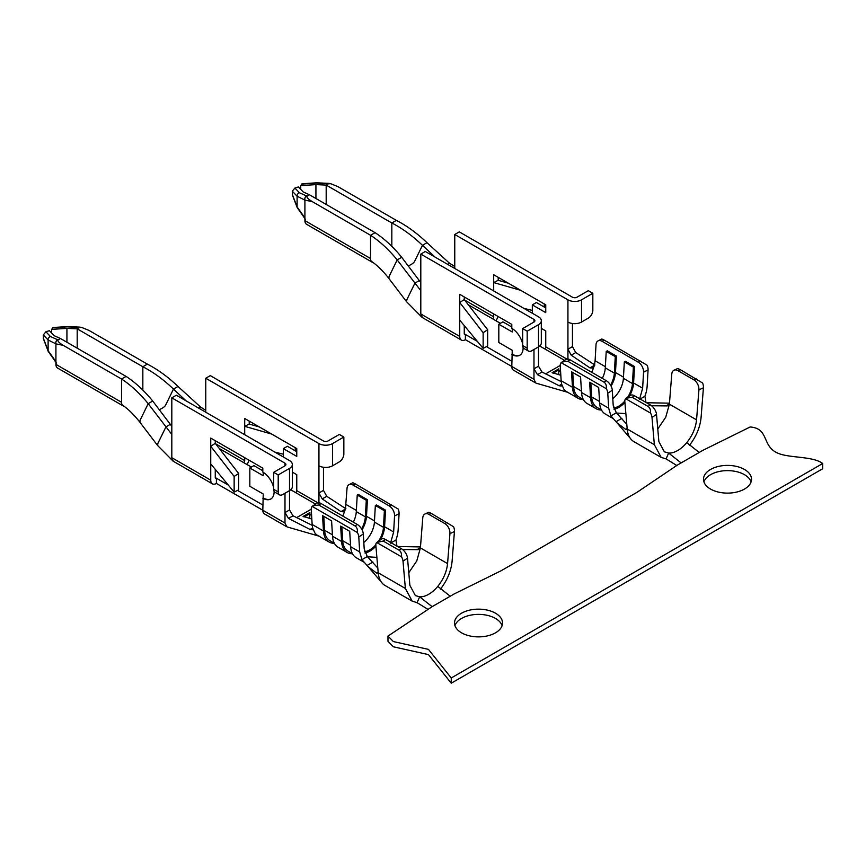 <?xml version="1.0" encoding="UTF-8"?>
<svg xmlns="http://www.w3.org/2000/svg" width="866" height="866" viewBox="0 0 866 866"><rect width="100%" height="100%" fill="white"/><g stroke="black" fill="none" stroke-linecap="round" stroke-linejoin="round"><path stroke-width="1.3" d="M408.784 572.729L416.773 560.941L420.4 547.918L419.436 549.434L417.856 549.661L402.549 549.509M367.606 556.795L376.872 557.368M367.314 556.535L377.803 568.053M378.193 572.502L376.548 573.043L368.115 566.667L361.945 559.642L359.682 551.934L350.633 546.706L349.702 531.313L340.652 526.084L341.572 541.477L332.522 536.249L331.591 520.856L322.542 515.638L323.473 531.02L312.15 524.482L312.658 527.979L314.813 532.828A27.268 15.75 120 0 0 317.757 535.502L329.069 542.029A27.268 15.75 -60 0 1 323.473 531.02M363.98 562.056L361.934 559.653L367.314 556.546L364.207 548.968L363.298 534.008A8 4.298 -123.2 0 0 357.257 524.439L321.048 503.525A8 4.298 -123.2 0 0 317.043 503.135L312.994 505.787L318.785 505.008L355.006 525.922C356.824 527.08 357.626 529.278 357.42 532.536A8 4.298 56.8 0 1 358.784 536.963L359.682 551.934M395.784 540.395A27.268 15.75 120 0 0 395.924 540.038L396.974 546.143M397.591 546.5L420.486 546.922M378.182 572.762L405.375 588.458L412.173 601.123L384.98 585.448A33.168 19.149 -60 0 1 382.685 583.706A33.168 19.149 -60 0 1 378.215 572.772L375.855 545.537A8 4.157 55.5 0 1 376.667 542.473L401.564 556.849A8 4.157 55.5 0 1 403.015 561.222L407.518 558.115L409.878 585.362L415.377 595.581L419.664 596.836L432.123 606.676L454.076 594L501.154 570.737L636.975 492.332L677.266 465.15L703.062 450.244L750.151 426.981C769.387 428.399 761.506 446.163 777.906 453.21C789.63 458.255 812.86 455.992 822.7 463.505L451.24 677.97L428.464 649.381L393.337 641.554L387.979 636.077L432.123 606.676M657.781 428.984L665.759 417.185L669.396 404.162L668.422 405.689L666.842 405.905L651.546 405.753M616.592 413.039L625.869 413.623M606.254 380.683L603.992 382.166C605.81 383.324 606.622 385.532 606.417 388.78L561.146 362.637L566.028 359.379A8 4.298 -123.2 0 1 570.034 359.78L606.254 380.683A8 4.298 -123.2 0 1 612.294 390.252L613.193 405.212L616.311 412.79L626.789 424.297M627.179 428.8L625.533 429.287L617.101 422.911L610.931 415.886L608.679 408.178L599.618 402.95L598.687 387.459L589.638 382.231L590.569 397.721L581.519 392.493L580.577 377.002L571.528 371.774L572.458 387.264L561.146 380.737L560.237 365.766A8 4.298 56.8 0 1 561.146 362.637M612.966 418.3L610.92 415.907L616.311 412.79M644.78 396.639A27.268 15.75 120 0 0 644.91 396.282L645.96 402.387M646.577 402.744L669.472 403.166M661.126 457.378L633.966 441.692A33.168 19.149 -60 0 1 631.682 439.95A33.168 19.149 -60 0 1 627.201 429.016L624.841 401.781A8 4.157 55.5 0 1 625.653 398.717L650.55 413.093A8 4.157 55.5 0 1 652.001 417.466L656.515 414.37L658.874 441.606L664.363 451.825L668.66 453.08L666.051 458.883L676.768 465.475M666.777 405.883L669.353 404.4M625.945 429.46L627.179 428.746M420.367 548.156L417.791 549.639M311.619 515.714L309.736 513.69L304.161 516.915L303.1 516.472L309.876 512.553L309.736 518.388M395.924 540.038A27.268 15.75 120 0 0 398.165 529.711L399.074 513.711A8 4.925 -116.5 0 0 398.165 509.013L355.32 483.921L352.873 482.741L349.095 484.624A8 4.925 63.5 0 0 347.017 488.521L345.426 509.056L340.966 511.633L343.531 511.774L345.415 509.056L342.99 515.725A20.871 12.048 -60 0 1 342.806 516.093M340.966 511.633L322.228 498.924L318.937 492.981L318.937 503.438M296.562 517.662L311.24 509.197M292.329 464.49A9.602 5.542 180 0 1 289.515 468.409L278.202 474.947L273.667 472.338L284.99 465.8A3.204 1.851 0 0 0 285.921 464.49A3.204 1.851 0 0 0 284.99 463.18L171.814 397.84L176.339 395.232L289.515 460.571A9.602 5.542 180 0 1 292.329 464.49L292.329 486.714A9.602 5.542 180 0 1 289.515 490.632L289.515 509.966L293.022 515.79L312.225 525.359M310.071 529.462L312.658 527.979L312.334 529.786L310.071 529.462L288.475 518.409L284.99 512.585L284.99 493.241M286.711 526.593L284.99 523.042L284.99 512.585L289.515 509.966M323.473 467.272L323.473 490.373L326.763 496.305L345.924 508.775M710.531 489.063A24.01 13.856 180 0 1 703.506 479.255A24.01 13.856 180 0 1 727.516 465.399A24.01 13.856 180 0 1 751.526 479.255A24.01 13.856 180 0 1 736.695 492.061A24.01 13.856 180 0 1 710.531 489.063M495.504 613.215A24.01 13.856 180 0 1 502.529 623.011A24.01 13.856 180 0 1 478.519 636.878A24.01 13.856 180 0 1 454.509 623.011A24.01 13.856 180 0 1 469.34 610.205A24.01 13.856 180 0 1 495.504 613.215M454.942 625.631A24.01 13.856 180 0 1 471.472 614.99A24.01 13.856 180 0 1 495.504 618.443A24.01 13.856 180 0 1 502.096 625.631M703.939 481.875A24.01 13.856 180 0 1 727.516 470.628A24.01 13.856 180 0 1 751.093 481.875M387.979 636.077L387.979 641.305L393.337 646.783L428.464 654.609L451.24 683.198L822.7 468.733L822.7 463.505M451.24 683.198L451.24 677.97M357.42 532.536L312.15 506.394L312.994 505.787M312.15 524.482L311.251 509.522A8 4.298 56.8 0 1 312.15 506.394M352.484 553.764A27.268 15.75 -60 0 1 347.179 552.486L338.13 547.258A27.268 15.75 -60 0 1 332.522 536.249M347.179 552.486A27.268 15.75 -60 0 1 341.572 541.477M364.272 562.348L356.24 557.715A27.268 15.75 -60 0 1 350.633 546.706M361.566 528.909A19.268 11.128 120 0 0 365.355 516.85L366.296 500.277L367.422 499.714L366.491 516.288A20.871 12.048 -60 0 1 362.085 529.862M378.648 541.055A19.268 11.128 120 0 0 383.465 527.307L384.396 510.734L385.532 510.171L376.472 504.943L375.346 505.506L374.415 522.079A19.268 11.128 120 0 1 363.807 542.495M385.532 510.171L384.591 526.745A20.871 12.048 -60 0 1 380.499 539.789M391.529 504.824L389.278 505.96A8 4.925 63.5 0 1 394.55 515.963L393.651 531.973L384.591 526.745M389.278 505.96L353.057 485.047A8 4.925 63.5 0 0 349.095 484.624M367.422 499.714L358.372 494.486L357.236 495.049L356.305 511.622A19.268 11.128 120 0 1 353.317 522.166M390.534 543.134L393.651 531.973M375.909 546.165A20.871 12.048 -60 0 1 364.997 552.995M552.086 372.716L553.147 373.149L552.086 372.716L558.862 368.808L558.722 374.632M559.068 385.716L561.644 384.223L561.32 386.03L559.068 385.716L537.472 374.653L533.976 368.829L538.511 366.221L542.008 372.034L561.211 381.614M640.136 399.031L644.91 396.282A27.268 15.75 120 0 0 647.162 385.955L648.06 369.955A8 4.925 -116.5 0 0 647.162 365.257L604.306 340.165L601.859 338.985L598.092 340.868A8 4.925 63.5 0 0 596.014 344.765L595.104 360.776L594.412 365.311L591.976 371.969A20.871 12.048 -60 0 1 591.792 372.337M589.952 367.877L594.412 365.311L592.517 368.018L589.952 367.877L571.214 355.179L567.934 349.225L567.934 299.831L454.758 234.491L459.283 231.871L572.458 297.211A3.204 1.851 0 0 0 576.983 297.211L588.306 290.684L592.831 293.293L581.519 299.831A9.602 5.542 180 0 1 567.934 299.831M567.934 359.682L567.934 349.225L572.458 346.616L575.76 352.549L594.91 365.019M545.558 373.906L560.226 365.441M561.146 380.737L561.644 384.223L563.809 389.072A27.268 15.75 120 0 0 566.743 391.746L578.066 398.284A27.268 15.75 -60 0 1 572.458 387.264M535.697 382.848L533.976 379.286L533.976 349.485M606.417 388.78A8 4.298 56.8 0 1 607.77 393.207L608.679 408.178M601.469 410.008A27.268 15.75 -60 0 1 596.176 408.73L587.116 403.502A27.268 15.75 -60 0 1 581.519 392.493M596.176 408.73A27.268 15.75 -60 0 1 590.569 397.721M613.258 418.603L605.226 413.959A27.268 15.75 -60 0 1 599.618 402.95M610.552 385.154A19.268 11.128 120 0 0 614.351 373.094L615.282 356.64L616.408 356.078L607.347 350.849L606.222 351.412L605.291 367.866A19.268 11.128 120 0 1 602.303 378.41M616.408 356.078L615.477 372.532A20.871 12.048 -60 0 1 611.071 386.106M627.644 397.299A19.268 11.128 120 0 0 632.461 383.551L633.382 367.097L634.518 366.535L625.458 361.306L624.332 361.869L623.401 378.323A19.268 11.128 120 0 1 612.803 398.739M634.518 366.535L633.587 382.989A20.871 12.048 -60 0 1 629.485 396.033M640.526 361.079L638.264 362.205A8 4.925 63.5 0 1 643.546 372.207L642.637 388.217L633.587 382.989M638.264 362.205L602.043 341.291A8 4.925 63.5 0 0 598.092 340.868M639.519 399.388L642.637 388.217M624.895 402.409A20.871 12.048 -60 0 1 613.994 409.239M627.179 429.006L654.36 444.702L652.001 417.466M654.36 444.702L661.169 457.367L666.051 458.893M532.319 310.45L523.833 308.35M493.685 290.944L493.685 282.576L498.21 280.292L498.21 277.347M532.319 313.243L532.319 304.886L545.753 312.637L545.753 304.8L493.685 274.739L493.685 282.576L520.661 290.305M508.331 283.193L498.21 280.292M493.685 313.947L493.685 316.815A1.602 0.92 -60 0 1 492.559 318.775L468.3 304.778M541.315 328.376L545.753 330.931L545.753 346.876A1.602 0.92 120 0 1 544.617 348.836L539.724 346.01M454.758 268.46L454.758 234.491M544.249 307.073L544.249 303.934M497.939 316.393A8 4.622 -60 0 1 495.947 320.745M522.663 343.997A16.01 9.245 -120 0 0 511.795 328.322L511.795 324.393L459.738 294.343L459.738 302.505L483.141 332.685L487.666 329.74L487.666 346.075L483.141 348.359L459.738 320.149L459.738 336.419L420.8 313.947L422.316 317.367M487.666 329.74L464.263 299.571L464.263 296.951M459.738 320.149L459.738 302.505L464.263 299.571M477.318 341.345L465.388 334.46A1.602 0.92 -60 0 1 464.598 334.536A1.602 0.92 -60 0 1 464.263 333.811L464.263 325.605M538.511 316.815L425.325 251.476L420.8 254.084L533.976 319.435A3.204 1.851 180 0 1 534.917 320.734A3.204 1.851 180 0 1 533.976 322.044L522.663 328.582L527.188 331.191L538.511 324.663A9.602 5.542 0 0 0 541.315 320.734A9.602 5.542 0 0 0 538.511 316.815M528.509 351.109L523.984 348.5A6.398 3.691 -60 0 1 522.663 345.566L527.188 348.186A6.398 3.691 120 0 0 528.509 351.109A6.398 3.691 120 0 0 531.713 350.795L538.511 346.876L538.511 366.221M464.263 333.811L465.388 334.46L465.388 339.689L511.795 366.48L512.25 350.275L498.816 342.514L498.816 324.22L502.886 321.871L511.795 327.012M483.141 348.359L483.141 332.685M533.976 379.286L511.795 366.48A8 4.622 120 0 0 513.451 370.139L535.632 382.945M512.25 328.593L512.25 331.981L498.816 324.22M465.388 339.689A8 4.622 -60 0 1 461.394 340.089A8 4.622 -60 0 1 459.738 336.419M373.084 262.517A8 4.622 -60 0 1 372.207 262.192L306.564 224.294A8 4.622 -60 0 1 304.908 220.635L304.908 200.122A3.204 2.327 -78.8 0 1 306.467 195.922L299.452 192.761A3.204 2.912 136.2 0 0 297.103 196.214L304.908 200.122L312.171 201.572C307.906 198.942 306.239 197.112 307.17 196.062L309.433 194.763L303.208 191.96L298.402 186.937L294.905 188.03L299.452 192.761M300.664 189.297L300.664 185.638L315.928 184.61L326.19 185.086L328.452 183.776L327.749 183.646A3.204 2.327 101.2 0 1 329.102 183.397L330.812 183.733L328.452 183.776M302.007 183.787L316.675 182.802A3.204 1.267 86.2 0 0 316.187 183.105L301.758 184.068L300.664 185.638M292.437 195.131L292.286 191.202L294.905 188.03M297.179 207.548A3.204 1.873 -20.9 0 1 297.103 206.942L304.908 217.886M412.595 263.6L414.338 261.922L422.456 245.316L435.089 257.115M391.822 246.323L391.833 222.984C402.387 228.429 412.595 235.877 422.456 245.316L426.981 242.696L449.443 263.188L454.758 266.501M372.207 262.192A8 4.622 -60 0 1 371.85 261.954A8 4.622 -60 0 1 370.551 258.533L370.551 235.271L375.075 232.662C384.45 238.789 393.326 247.005 401.705 257.289L420.8 282.576M572.458 346.616L572.458 323.516M511.795 354.454A16.01 9.245 -120 0 0 519.795 355.244A16.01 9.245 -120 0 0 523.107 347.58M312.171 201.572L370.551 235.271C379.925 241.398 388.802 249.614 397.18 259.908L420.8 290.684L420.8 254.084M420.8 290.684L420.8 313.947M511.795 361.252L486.519 346.66M500.396 323.31L492.559 318.775M583.359 399.551A27.268 15.75 -60 0 1 578.066 398.284M603.992 382.166L567.771 361.252L561.991 362.031M567.934 322.044A9.602 5.542 180 0 0 581.519 322.044L588.306 318.125A6.398 3.691 -60 0 0 592.831 310.288L592.831 293.293M522.663 345.566L522.663 328.582M527.188 348.186L527.188 331.191M538.511 324.663L538.511 346.876A9.602 5.542 0 0 0 541.315 342.958L541.315 320.734M419.49 280.487L414.955 283.095L406.847 299.701L406.598 301.747L422.218 317.508M326.19 204.43L326.19 185.086L391.833 222.984L396.357 220.375C406.912 225.82 417.12 233.257 426.981 242.696M681.109 462.92L668.66 453.07A26.77 15.458 -60 0 0 686.77 442.623C692.443 435.522 695.701 427.934 696.556 419.848L669.396 404.162L671.756 374.199A8 5.034 65 0 1 674.029 370.215A8 5.034 65 0 1 677.948 370.659L693.796 379.806A8 5.034 65 0 1 698.916 389.884L703.419 387.784A8 5.034 -115 0 0 702.618 383.032L680.2 369.598L677.721 368.494L674.029 370.215M632.223 397.31L634.475 395.762A8 4.157 -124.5 0 0 630.48 395.361L626.399 398.165L632.223 397.31L648.06 406.457C649.879 407.615 650.712 409.824 650.55 413.093M634.475 395.762L650.312 404.909A8 4.157 -124.5 0 1 656.515 414.37M696.556 419.848L698.916 389.884M703.419 387.784L701.059 417.737C700.031 427.533 696.134 436.756 689.379 445.416M625.653 398.717L626.399 398.165M396.357 220.375L337.978 186.666L330.812 183.733M375.075 232.662L309.433 194.763M512.25 354.194A16.01 9.245 -120 0 0 520.022 355.114M532.319 304.886L536.39 302.526L545.753 307.928M686.77 442.623L699.219 452.474M613.593 407.897A19.268 11.128 120 0 0 624.819 401.055M633.382 367.097L624.332 361.869M615.282 356.64L606.222 351.412M590.85 382.934L591.695 396.985A25.666 14.819 120 0 0 596.977 407.345L601.426 409.921M572.74 372.477L573.584 386.528A25.666 14.819 120 0 0 578.867 396.899L583.316 399.464M560.616 371.958L558.722 369.934L553.147 373.17M447.57 563.604L449.93 533.64A8 5.034 65 0 0 444.799 523.562L428.962 514.404A8 5.034 65 0 0 425.033 513.971A8 5.034 65 0 0 422.76 517.955L420.4 547.918L447.57 563.604C446.715 571.69 443.446 579.278 437.785 586.379A26.77 15.458 -60 0 1 419.674 596.826L417.055 602.639L427.772 609.231M437.774 586.369L450.223 596.219M405.375 588.458L403.015 561.222M412.173 601.123L417.055 602.639M273.667 487.753A16.01 9.245 -120 0 0 262.809 472.067L262.809 468.149L210.741 438.099L210.741 446.261L234.145 476.43L238.67 473.496L238.67 489.831L234.145 492.115L210.741 463.905L210.741 480.175L171.814 457.692L173.319 461.123M238.67 473.496L215.266 443.316L215.266 440.707M210.741 463.905L210.741 446.261L215.266 443.316M210.741 480.175A8 4.622 -60 0 0 212.397 483.834A8 4.622 -60 0 0 216.403 483.445L216.403 478.216A1.602 0.92 -60 0 1 215.602 478.292A1.602 0.92 -60 0 1 215.266 477.567L215.266 469.361M216.403 483.445L262.809 510.236L263.253 494.031L249.83 486.27L249.83 467.976L253.9 465.627L262.809 470.768M234.145 492.115L234.145 476.43M284.99 523.042L262.809 510.236A8 4.622 120 0 0 264.466 513.895L286.646 526.701M263.253 472.349L263.253 475.726L249.83 467.976M283.323 454.206L274.836 452.095M244.699 434.7L244.699 426.332L249.224 424.048L249.224 421.103M283.323 456.999L283.323 448.631L296.757 456.393L296.757 448.545L244.699 418.495L244.699 426.332L271.664 434.061M259.335 426.949L249.224 424.048M244.699 457.692L244.699 460.571A1.602 0.92 -60 0 1 243.562 462.531L219.315 448.534M292.329 472.132L296.757 474.687L296.757 490.632A1.602 0.92 120 0 1 295.631 492.592L290.738 489.766M318.937 465.8L318.937 443.587A9.602 5.542 0 0 0 332.522 443.587L343.845 437.049L343.845 454.033A6.398 3.691 120 0 1 339.31 461.881L332.522 465.8A9.602 5.542 0 0 1 318.937 465.8L318.937 492.981L323.473 490.373M318.937 443.587L205.762 378.236L210.286 375.627L323.473 440.967A3.204 1.851 180 0 0 327.998 440.967L339.31 434.44L343.845 437.049M205.762 412.216L205.762 378.236M295.263 450.818L295.263 447.69M248.943 460.149A8 4.622 -60 0 1 246.962 464.49M124.098 406.273A8 4.622 -60 0 1 123.221 405.948A8 4.622 -60 0 1 122.864 405.699A8 4.622 -60 0 1 121.565 402.289L121.565 379.027L126.09 376.407L60.447 338.509L54.222 335.705L49.405 330.693L45.909 331.786L50.455 336.517A3.204 2.912 136.2 0 0 48.117 339.97L55.922 343.878A3.204 2.327 -78.8 0 1 57.481 339.678L50.455 336.517M43.441 338.887L43.3 334.947L45.909 331.786M48.182 351.304A3.204 1.873 -20.9 0 1 48.117 350.698L55.922 361.642L55.922 343.878L63.186 345.317C58.92 342.698 57.243 340.868 58.184 339.818L60.447 338.509M51.668 333.053L51.668 329.383L66.931 328.366L77.193 328.842L79.456 327.532L78.752 327.391A3.204 2.327 101.2 0 1 80.105 327.153L81.815 327.489L79.456 327.532M53.021 327.532L67.689 326.558A3.204 1.267 86.2 0 0 67.191 326.861L52.772 327.824L51.668 329.383M126.09 376.407C135.464 382.545 144.341 390.75 152.719 401.045L171.814 426.332M163.609 407.356L165.352 405.678L173.471 389.072L186.093 400.861M142.836 390.079L142.836 366.74C153.401 372.185 163.609 379.633 173.471 389.072L177.995 386.452L200.447 406.944L205.762 410.343M262.809 498.21A16.01 9.245 -120 0 0 270.809 499A16.01 9.245 -120 0 0 274.121 491.336M63.186 345.317L121.565 379.027C130.928 385.154 139.805 393.37 148.194 403.664L171.814 434.44L171.814 397.84M171.814 434.44L171.814 457.692M215.266 477.567L228.321 485.101M237.522 490.405L262.809 505.008M251.411 467.066L243.562 462.531M334.373 543.307A27.268 15.75 -60 0 1 329.069 542.029M289.515 468.409L289.515 490.632L282.727 494.551A6.398 3.691 -60 0 1 279.523 494.865A6.398 3.691 -60 0 1 278.202 491.931L278.202 474.947M278.202 491.931L273.667 489.322L273.667 472.338M273.667 489.322A6.398 3.691 120 0 0 274.998 492.256L279.523 494.865M170.494 424.232L165.969 426.851L157.85 443.457L157.601 445.492L173.222 461.264M77.193 348.186L77.193 328.842L142.836 366.74L147.361 364.131C157.926 369.576 168.134 377.013 177.995 386.452M428.962 514.404L431.214 513.354L453.622 526.788A8 5.034 -115 0 1 454.434 531.529L452.074 561.493C451.045 571.289 447.148 580.512 440.393 589.172M431.214 513.354L428.735 512.239L425.033 513.971M376.667 542.473L383.227 541.055L399.074 550.202C400.893 551.371 401.727 553.58 401.564 556.849M383.227 541.055L385.478 539.507L401.326 548.654A8 4.157 -124.5 0 1 407.518 558.115M385.478 539.507A8 4.157 -124.5 0 0 381.484 539.107L377.403 541.91M147.361 364.131L88.992 330.422L81.815 327.489M123.221 405.948L57.578 368.05A8 4.622 -60 0 1 55.922 364.391L55.922 361.642M283.323 448.631L287.404 446.282L296.757 451.684M263.253 497.95A16.01 9.245 -120 0 0 271.036 498.87M364.597 551.653A19.268 11.128 120 0 0 375.833 544.811M384.396 510.734L375.346 505.506M366.296 500.277L357.236 495.049M341.864 526.788L342.709 540.73A25.666 14.819 120 0 0 347.98 551.101L352.43 553.666M323.754 516.331L324.598 530.284A25.666 14.819 120 0 0 329.87 540.644L334.33 543.22M304.161 516.905L303.1 516.472M666.008 405.927L669.407 403.957M625.533 429.287L627.146 428.356M420.421 547.713L417.011 549.672M378.15 572.112L376.548 573.043M374.48 520.899L366.491 516.288M356.37 510.442L346.119 504.521M605.356 366.697L595.104 360.776M623.466 377.143L615.477 372.532M566.829 359.044L545.753 346.876M493.685 316.815L464.631 300.047M564.556 360.343L544.617 348.836M315.928 198.509L315.928 184.61M292.286 194.33L297.103 206.942L297.103 196.214L292.286 191.202M412.671 263.556L408.481 265.981M612.294 390.252L607.77 393.207M648.06 369.955L643.546 372.207M533.976 322.044L533.976 319.435M604.306 340.165L602.043 341.291M570.034 359.78L567.771 361.252M581.519 322.044L581.519 299.831M449.443 263.188L447.527 264.292M401.705 257.289L397.18 259.908L389.072 276.514L388.866 278.441M677.948 370.659L680.2 369.598M693.796 379.806L696.048 378.745M648.06 406.457L650.312 404.909M370.551 258.533L304.908 220.635M306.467 195.922L307.17 196.062M316.187 183.105L327.749 183.646M632.461 383.551L623.401 378.323M614.351 373.094L605.291 367.866M599.532 401.51L591.695 396.985M581.422 391.053L573.584 386.528M571.214 355.179L575.76 352.549M537.472 374.653L542.008 372.034M647.736 403.415L648.374 403.047M616.127 421.666L621.94 418.3M317.844 502.8L296.757 490.632M244.699 460.571L215.634 443.793M315.56 504.099L295.631 492.592M43.3 338.086L48.117 350.698L48.117 339.97L43.3 334.947M66.931 342.254L66.931 328.366M163.685 407.301L159.485 409.726M363.298 534.008L358.784 536.963M399.074 513.711L394.55 515.963M395.914 540.027L391.151 542.787M284.99 465.8L284.99 463.18M355.32 483.921L353.057 485.047M321.048 503.525L318.785 505.008M357.257 524.439L355.006 525.922M332.522 465.8L332.522 443.587M200.447 406.944L198.541 408.048M152.719 401.045L148.194 403.664L140.076 420.27L139.87 422.197L157.601 445.503M444.799 523.562L447.062 522.501M399.074 550.202L401.326 548.654M449.93 533.64L454.434 531.529M121.565 402.289L55.922 364.391M67.191 326.861L78.752 327.391M57.481 339.678L58.184 339.818M383.465 527.307L374.415 522.079M365.355 516.85L356.305 511.622M350.546 545.255L342.709 540.73M332.436 534.809L324.598 530.284M293.022 515.79L288.475 518.409M326.763 496.305L322.228 498.924M399.378 546.803L398.739 547.171M372.954 562.056L367.13 565.422M376.991 573.249L378.193 572.556M417.856 549.661L420.356 548.21M666.842 405.905L669.342 404.454M368.115 566.667L382.685 583.684M617.101 422.911L631.671 439.928M287.263 526.961L319.532 536.292M568.529 392.536L536.249 383.205M461.394 340.089L422.456 317.606M372.012 261.727C377.793 265.84 383.4 271.415 388.856 278.441L406.587 301.747M305.406 219.315L297.168 207.526L292.405 195.066M316.675 182.802L329.069 183.397M552.735 372.77L560.811 375.292M212.397 483.834L173.471 461.361M139.87 422.197C134.414 415.171 128.796 409.596 123.015 405.483M67.689 326.558L80.083 327.142M56.42 363.07L48.171 351.282L43.419 338.822M311.825 519.048L303.75 516.526"/></g></svg>
